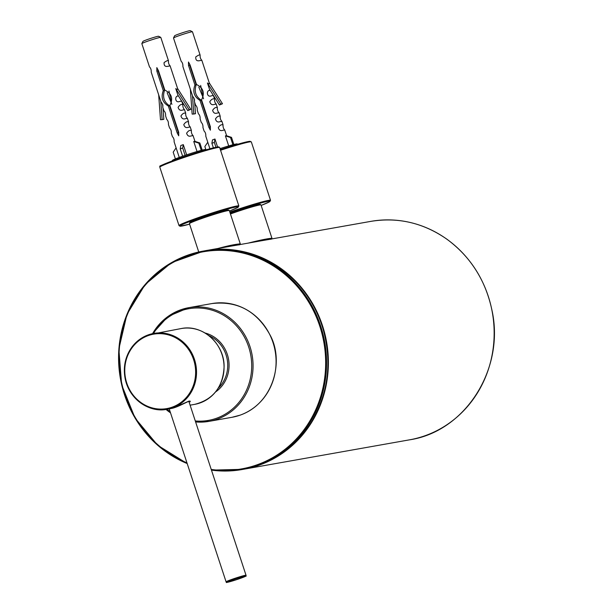 <?xml version="1.0" encoding="UTF-8"?>
<svg xmlns="http://www.w3.org/2000/svg" width="613" height="613" viewBox="0 0 613 613"><rect width="100%" height="100%" fill="white"/><g stroke="black" fill="none" stroke-linecap="round" stroke-linejoin="round"><path stroke-width="0.92" d="M212.979 249.866C224.703 246.518 233.354 244.564 238.924 243.989L240.235 243.729L229.323 210.558L228.726 210.029L226.481 210.267C219.316 212.029 211.186 214.504 202.083 217.707A20.298 1.088 -18.2 0 1 221.944 211.408A20.298 1.088 -18.2 0 1 227.829 210.619M238.403 244.901L231.323 246.097L238.426 244.901C239.936 244.871 240.541 244.48 240.235 243.729M248.219 243.108C258.625 240.465 266.08 238.886 270.586 238.38L271.904 238.12L260.992 204.941L260.395 204.42L258.142 204.658C250.985 206.412 242.855 208.895 233.752 212.098L230.243 213.355A20.298 1.088 -18.2 0 1 233.768 212.09A20.298 1.088 -18.2 0 1 253.613 205.792A20.298 1.088 -18.2 0 1 259.498 205.003M270.072 239.285L262.985 240.48M175.41 158.913L173.188 152.162L176.107 147.856M205.715 149.947L205.593 149.572A17.501 0.935 161.8 0 0 188.681 154.154A17.501 0.935 161.8 0 0 172.345 160.506L172.468 160.874M186.643 154.828L183.295 144.637L180.82 145.503L180.222 148.898L182.628 156.208M202.19 150.108L199.838 142.975L194.712 141.312L193.739 141.48L197.041 151.534M179.257 157.426L174.123 141.818C174.268 139.588 173.701 137.864 172.422 136.645L171.288 133.19C171.433 130.96 170.866 129.236 169.586 128.01L168.452 124.562C168.59 122.324 168.023 120.6 166.744 119.382L165.61 115.926C165.755 113.696 165.188 111.972 163.909 110.754L162.774 107.298C162.92 105.068 162.345 103.336 161.073 102.118L151.204 72.112C151.35 69.874 150.783 68.15 149.503 66.932L141.841 43.63A9.977 0.536 -18.2 0 1 141.848 43.592A9.977 0.536 -18.2 0 1 149.718 40.481A9.977 0.536 -18.2 0 1 160.131 37.416A9.977 0.536 -18.2 0 1 160.767 37.378A9.977 0.536 -18.2 0 1 160.79 37.393L168.445 60.679C168.314 62.94 168.881 64.664 170.153 65.875L168.131 66.242C165.211 66.94 163.87 65.714 164.1 62.557C166.636 60.764 168.092 60.151 168.452 60.702M168.989 91.038L171.349 102.624M168.322 105.995C162.476 102.44 160.79 97.329 163.28 90.663L156.836 71.054L156.821 67.622L158.384 70.51L164.828 90.119C171.671 93.498 173.349 98.609 169.87 105.451L178.72 132.362L178.712 135.795L177.172 132.906L168.322 105.995L169.548 105.781L178.398 132.692L177.172 132.906M182.184 104.471L182.858 104.524C182.72 106.762 183.287 108.486 184.559 109.696L182.544 110.064C180.375 110.815 178.889 109.911 178.099 107.336C179.517 105.221 180.873 104.271 182.184 104.471M190.697 130.37L191.371 130.416C191.233 132.653 191.8 134.377 193.072 135.588L191.057 135.956C188.888 136.714 187.402 135.802 186.613 133.228C188.03 131.121 189.386 130.163 190.697 130.37M187.854 121.734L188.536 121.78C188.398 124.018 188.965 125.749 190.237 126.96L188.214 127.328C186.046 128.079 184.567 127.175 183.777 124.6C185.187 122.485 186.551 121.535 187.854 121.734M185.019 113.106L185.701 113.152C185.555 115.39 186.122 117.114 187.402 118.324L185.379 118.692C183.21 119.451 181.732 118.539 180.935 115.964C182.352 113.857 183.708 112.899 185.019 113.106M180.007 98.386L181.632 100.999M181.693 101.076L179.701 101.436C175.05 103.582 174.245 95.406 178.513 96.026M175.755 88.594L177.862 95.007L187.762 110.624L189.118 109.666L175.755 88.594C177.157 89.805 177.724 89.697 177.463 88.287L190.819 109.367L187.762 110.624M171.908 104.379L167.165 92.747M156.836 71.054L158.062 70.832L164.506 90.448C162.361 97.046 164.046 102.156 169.548 105.781M163.28 90.663L164.506 90.448M160.767 37.378L158.56 36.267A8.222 0.437 161.8 0 0 158.039 36.297A8.222 0.437 161.8 0 0 149.449 38.826A8.222 0.437 161.8 0 0 142.959 41.393L141.848 43.592M189.118 109.666L190.819 109.367M160.79 101.252L162.123 119.619L160.491 119.719L158.675 94.839M162.123 119.619L163.824 119.32L163.004 107.995M162.882 106.256L162.767 104.677M193.739 141.48L198.865 143.151L201.233 150.354M199.838 142.975L198.865 143.151M185.103 155.35L182.697 148.032L183.295 144.637M182.697 148.032L180.222 148.898M205.953 149.879L204.857 146.553L207.776 142.239M237.384 144.331L237.262 143.963A17.501 0.935 161.8 0 0 220.021 148.645M217.584 146.997L214.964 139.021L212.489 139.894L211.891 143.289L213.393 147.871M233.852 144.499L231.507 137.366L226.381 135.695L225.4 135.871L228.71 145.917M209.922 148.767L205.792 136.209C205.937 133.971 205.37 132.247 204.091 131.029L202.957 127.573C203.095 125.343 202.528 123.619 201.256 122.401L200.114 118.945C200.259 116.715 199.692 114.983 198.413 113.765L197.279 110.309C197.424 108.08 196.857 106.356 195.578 105.137L194.444 101.681C194.582 99.452 194.014 97.728 192.743 96.509L182.873 66.495C183.011 64.265 182.444 62.534 181.172 61.315L173.51 38.014A9.977 0.536 -18.2 0 1 173.51 37.983A9.977 0.536 -18.2 0 1 181.387 34.864A9.977 0.536 -18.2 0 1 191.8 31.799A9.977 0.536 -18.2 0 1 192.436 31.761A9.977 0.536 -18.2 0 1 192.459 31.784L200.114 55.07M201.187 60.35L199.8 60.633C196.88 61.323 195.532 60.097 195.769 56.94C198.305 55.155 199.754 54.534 200.122 55.086C199.976 57.323 200.543 59.047 201.823 60.266L201.187 60.35M200.658 85.422L203.01 97.007M199.991 100.379C194.137 96.823 192.459 91.712 194.949 85.046L188.505 65.438L188.482 62.013L190.045 64.894L196.497 84.502C203.332 87.881 205.018 92.992 201.539 99.835L210.389 126.753L210.382 130.178L208.841 127.297L199.991 100.379L201.217 100.164L210.067 127.075L208.841 127.297M213.845 98.862L214.527 98.908C214.389 101.145 214.956 102.869 216.228 104.08L214.205 104.448C212.037 105.206 210.558 104.294 209.769 101.72C211.179 99.612 212.542 98.655 213.845 98.862M222.358 124.753L223.04 124.799C222.902 127.037 223.469 128.761 224.741 129.979L222.718 130.339C220.55 131.098 219.071 130.186 218.282 127.611C219.692 125.504 221.055 124.546 222.358 124.753M219.523 116.118L220.205 116.171C220.059 118.409 220.626 120.133 221.906 121.343L219.883 121.711C217.715 122.47 216.236 121.558 215.439 118.983C216.856 116.868 218.22 115.918 219.523 116.118M216.688 107.49L217.362 107.536C217.224 109.773 217.791 111.497 219.071 112.715L217.048 113.083C214.879 113.834 213.393 112.922 212.604 110.348C214.021 108.24 215.378 107.283 216.688 107.49M211.677 92.77L213.301 95.39M213.362 95.467L211.37 95.82C206.711 97.973 205.914 89.789 210.175 90.41M207.424 82.977L209.531 89.391L219.431 105.007L220.787 104.049L207.424 82.977C208.818 84.188 209.393 84.088 209.125 82.678L222.488 103.75L219.431 105.007M203.577 98.77L198.827 87.13M188.505 65.438L189.724 65.216L196.175 84.832C194.03 91.429 195.708 96.54 201.217 100.164M194.949 85.046L196.175 84.832M192.436 31.761L190.229 30.65A8.222 0.437 161.8 0 0 189.708 30.688A8.222 0.437 161.8 0 0 181.119 33.217A8.222 0.437 161.8 0 0 174.628 35.776L173.51 37.983M220.787 104.049L222.488 103.75M192.451 95.636L193.792 114.01L192.153 114.102L190.344 89.222M193.792 114.01L195.493 113.704L194.673 102.379M194.543 100.639L194.428 99.061M225.4 135.871L230.534 137.534L232.902 144.737M231.507 137.366L230.534 137.534M215.968 147.281L214.366 142.415L214.964 139.021M214.366 142.415L211.891 143.289M171.28 408.48C178.613 407.339 192.13 398.373 190.03 401.929M370.788 221.377A110.93 103.773 79.9 0 1 492.339 312.492A110.93 103.773 79.9 0 1 409.522 439.835C465.213 431.583 505.058 368.896 491.955 310.232C485.657 280.455 470.669 256.801 446.992 239.262C423.537 222.902 398.136 216.941 370.788 221.377L205.026 250.763A110.93 103.773 79.9 0 1 326.568 341.878A110.93 103.773 79.9 0 1 243.759 469.229A110.93 103.773 79.9 0 1 243.514 469.267L409.522 439.835M220.55 150.254A31.493 1.686 -18.2 0 1 251.322 141.909L249.752 141.327L239.3 143.787L220.343 149.626A30.796 1.647 -18.2 0 1 250.15 141.833M229.821 212.06A31.493 1.686 -18.2 0 1 270.532 200.336L251.322 141.909M230.051 212.757A30.796 1.647 -18.2 0 1 230.113 212.742A30.796 1.647 -18.2 0 1 265.437 201.838A30.796 1.647 -18.2 0 1 261.153 205.424L269.62 201.738L270.532 200.336M198.742 251.989L189.432 223.676A20.995 1.126 -18.2 0 1 202.075 218.412A20.995 1.126 -18.2 0 1 229.323 210.558M190.674 222.833A20.298 1.088 -18.2 0 1 202.098 217.707C186.168 223.507 190.758 222.496 189.601 222.894L189.432 223.676M230.45 213.975A20.995 1.126 -18.2 0 1 233.737 212.795A20.995 1.126 -18.2 0 1 260.992 204.941M178.774 159.303A31.493 1.686 -18.2 0 1 219.653 147.526L218.902 146.944C218.726 146.99 219.423 146.193 207.631 149.396L178.781 158.606C164.238 164.023 158.001 166.59 160.077 166.284L159.817 167.203A31.493 1.686 -18.2 0 1 178.774 159.303M238.863 205.953L237.951 207.355L229.484 211.041A30.796 1.647 -18.2 0 0 233.775 207.447A30.796 1.647 -18.2 0 0 198.443 218.351A30.796 1.647 -18.2 0 0 189.593 224.159L180.015 226.228L179.027 225.622A31.493 1.686 -18.2 0 1 197.984 217.73A31.493 1.686 -18.2 0 1 238.863 205.953L219.653 147.526M160.713 166.445A30.796 1.647 -18.2 0 1 178.797 158.598A30.796 1.647 -18.2 0 1 218.481 147.449M258.502 465.313A110.93 103.773 79.9 0 1 243.269 469.313L258.517 465.313C280.792 457.252 298.431 442.839 311.419 422.066C328.537 392.803 332.307 361.409 322.729 327.886C307.91 275.965 254.157 240.909 204.535 250.855A110.93 103.773 79.9 0 1 324.315 333.733A110.93 103.773 79.9 0 1 258.502 465.313M187.187 463.551A110.93 103.773 79.9 0 1 118.899 348.95A110.93 103.773 79.9 0 1 203.194 251.092A110.93 103.773 79.9 0 1 322.974 333.97A110.93 103.773 79.9 0 1 257.161 465.551A110.93 103.773 79.9 0 1 241.928 469.55A110.93 103.773 79.9 0 1 211.447 470.11L243.269 469.313M186.965 462.853A110.233 103.114 79.9 0 1 139.634 292.355A110.233 103.114 79.9 0 1 305.619 297.305A110.233 103.114 79.9 0 1 256.701 464.93A110.233 103.114 79.9 0 1 211.232 469.451M152.56 333.656A57.745 54.013 79.9 0 1 188.858 307.657A57.745 54.013 79.9 0 1 251.2 350.797A57.745 54.013 79.9 0 1 216.941 419.284A57.745 54.013 79.9 0 1 209.018 421.361A57.745 54.013 79.9 0 1 195.608 421.936L209.018 421.361L232.036 417.284L239.982 415.193C273.107 403.791 284.746 361.295 269.958 334.828C256.755 311.044 237.392 300.623 211.876 303.573A57.745 54.013 79.9 0 1 274.218 346.713A57.745 54.013 79.9 0 1 239.959 415.2A57.745 54.013 79.9 0 1 232.036 417.284M170.521 412.855A57.745 54.013 79.9 0 1 165.993 409.423M153.511 333.464A56.695 53.032 79.9 0 1 240.043 330.215A56.695 53.032 79.9 0 1 216.251 418.35A56.695 53.032 79.9 0 1 195.286 420.955M170.13 411.668A56.695 53.032 79.9 0 1 166.951 409.269M205.018 332.989A32.543 30.443 79.9 0 1 228.542 359.256A32.543 30.443 79.9 0 1 215.485 392.014M208.803 335.564A31.493 29.462 79.9 0 1 218.151 388.29M190.099 405.17L194.689 404.358A38.496 36.006 79.9 0 0 223.431 360.168A38.496 36.006 79.9 0 0 181.249 328.545L148.423 334.821A38.496 36.006 79.9 0 1 153.725 333.426A38.496 36.006 79.9 0 1 195.899 365.049A38.496 36.006 79.9 0 1 167.165 409.239A38.496 36.006 79.9 0 1 125.604 380.474A38.496 36.006 79.9 0 1 148.438 334.813C141.802 337.188 136.308 341.265 131.948 347.035C125.098 356.636 122.884 367.425 125.297 379.386C129.956 400.687 150.706 412.986 167.165 409.239L170.736 408.603M148.415 335.526A37.791 35.355 79.9 0 1 195.034 379.14A37.791 35.355 79.9 0 1 137.159 399.461A37.791 35.355 79.9 0 1 148.415 335.526M246.028 575.278C243.514 577.224 252.311 573.806 236.365 579.737C220.297 584.45 229.078 581.783 226.082 581.829A10.498 0.559 -18.2 0 1 234.105 578.611A10.498 0.559 -18.2 0 1 245.33 575.293A10.498 0.559 -18.2 0 1 246.028 575.278L188.85 401.369M244.932 576.174A9.8 0.521 -18.2 0 1 234.894 580.212A9.8 0.521 -18.2 0 1 228.986 581.262A9.8 0.521 -18.2 0 1 244.932 576.174M271.904 238.12C272.21 238.863 271.605 239.254 270.088 239.285L263.008 240.488M179.027 225.622L159.817 167.203M194.988 141.404L193.057 135.603M191.371 130.4L190.222 126.968M188.528 121.765L187.379 118.34M185.693 113.137L184.528 109.712M182.85 104.501L181.739 101.122M177.594 88.494L170.123 65.89M226.649 135.787L224.71 129.987M223.032 124.784L221.906 121.351M220.197 116.148L219.071 112.715M217.362 107.52L216.228 104.087M214.519 98.892L213.408 95.505M209.255 82.885L201.823 60.266M187.195 463.566L157.725 445.314L135.082 418.12L121.658 384.841L118.853 348.989L126.968 314.316L145.151 284.486L171.487 262.648L204.535 250.855M152.507 333.671L167.977 316.469L188.858 307.657L211.876 303.573M170.537 412.909L165.939 409.43M181.249 328.545C202.313 324.062 224.358 343.632 224.097 366.543C223.086 386.933 213.286 399.538 194.689 404.358M173.51 407.936L189.095 401.04M226.082 581.829L169.211 408.871"/></g></svg>
